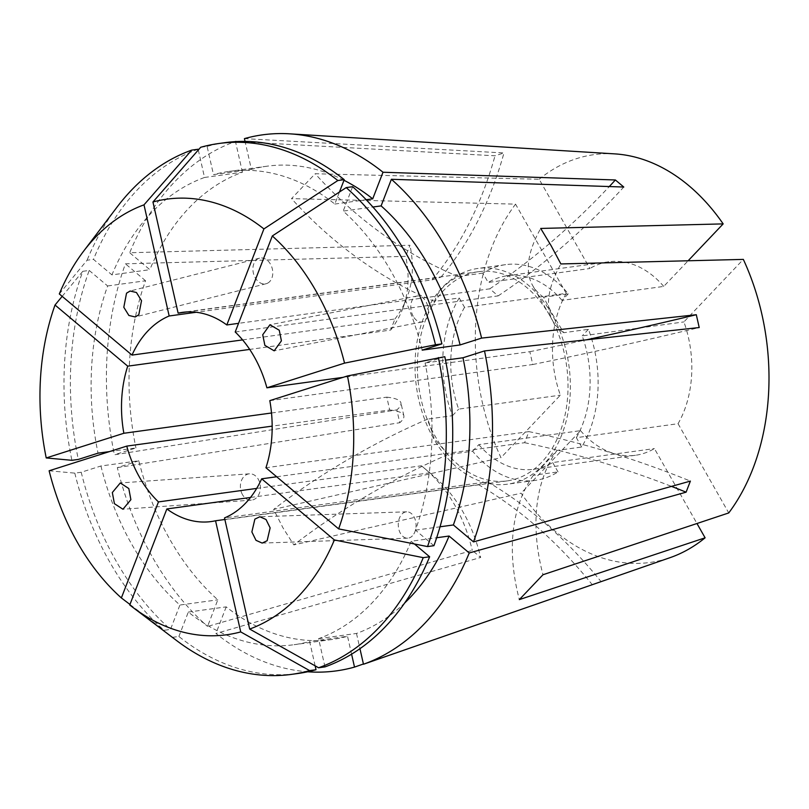 <?xml version="1.0" encoding="UTF-8"?>
<svg xmlns="http://www.w3.org/2000/svg" width="809" height="809" viewBox="0 0 809 809"><rect width="100%" height="100%" fill="white"/><g stroke="black" fill="none" stroke-linecap="round" stroke-linejoin="round"><path stroke-width="0.61" stroke-dasharray="4.04 3.03" d="M242.457 494.602A13.197 10.001 85.9 0 1 241.213 481.244A13.197 10.001 85.9 0 1 249.465 473.811A13.197 10.001 85.9 0 1 258.344 479.363A13.197 10.001 85.9 0 1 259.588 492.721A13.197 10.001 85.9 0 1 251.336 500.144A13.197 10.001 85.9 0 1 242.457 494.602M269.731 281.562A13.197 9.698 75.8 0 1 266.08 283.747A13.197 9.698 75.8 0 1 254.36 276.031A13.197 9.698 75.8 0 1 255.947 260.346A13.197 9.698 75.8 0 1 259.588 258.162A13.197 9.698 75.8 0 1 271.318 265.868A13.197 9.698 75.8 0 1 269.731 281.562M413.257 316.37A13.197 8.586 78.9 0 1 417.06 296.023A13.197 8.586 78.9 0 1 425.928 301.575A13.197 8.586 78.9 0 1 422.126 321.931A13.197 8.586 78.9 0 1 413.257 316.37M412.438 535.831A13.197 8.899 88.1 0 1 407.605 538.187A13.197 8.899 88.1 0 1 398.776 529.096A13.197 8.899 88.1 0 1 401.871 514.17A13.197 8.899 88.1 0 1 406.715 511.814A13.197 8.899 88.1 0 1 415.543 520.905A13.197 8.899 88.1 0 1 412.438 535.831M482.862 273.108L458.187 276.496C445.658 282.867 437.77 291.159 434.544 301.373L459.219 297.985A108.881 76.986 -97.8 0 0 452.443 415.684L427.769 419.072L434.18 438.427L447.943 454.577L472.608 451.189A108.881 76.986 -97.8 0 0 535.255 480.374A108.881 76.986 -97.8 0 0 558.018 471.91L533.353 475.298C539.269 469.847 547.147 461.555 556.996 450.421L581.661 447.033A108.881 76.986 -97.8 0 0 588.436 329.324L563.772 332.711L552.395 314.054L543.597 297.216L568.272 293.829A108.881 76.986 -97.8 0 0 505.625 264.644A108.881 76.986 -97.8 0 0 482.862 273.108L488.181 282.462L589.882 268.497L539.188 179.264L315.176 173.743L291.533 198.62L515.545 204.141A205.82 145.519 -97.8 0 0 500.953 457.682L273.644 509.407L282.938 527.771L293.809 544.912L521.117 493.187A205.82 145.519 -97.8 0 0 670.135 557.634M551.809 314.125A108.881 76.986 -97.8 0 0 477.886 268.457A108.881 76.986 -97.8 0 0 433.594 438.508A108.881 76.986 -97.8 0 0 507.516 484.187A108.881 76.986 -97.8 0 0 551.809 314.125M49.127 470.777L74.802 473.134L81.213 472.254L100.933 465.994L138.835 460.786A238.867 168.889 -97.8 0 0 169.789 539.29A238.867 168.889 -97.8 0 0 217.823 599.823L207.549 626.429L472.294 550.403L480.677 557.462L215.932 633.477A270.55 191.288 -97.8 0 0 307.703 671.783M100.933 465.994A238.867 168.889 -97.8 0 0 131.877 544.497A238.867 168.889 -97.8 0 0 179.911 605.031L217.823 599.823M81.213 472.254A267.9 189.417 -97.8 0 0 116.112 561.082A267.9 189.417 -97.8 0 0 170.497 629.412L179.911 605.031M74.802 473.134A267.9 189.417 -97.8 0 0 109.7 561.962A267.9 189.417 -97.8 0 0 164.085 630.292L170.497 629.412M271.511 412.994L386.803 397.158L389.705 409.981L272.168 426.131M242.589 339.901L394.944 318.968L390.666 330.052L249.698 349.417M186.869 311.94L441.067 277.022L432.107 279.874L196.263 312.264M235.207 332.003L498.152 295.892L489.758 288.833L238.554 323.337M550.019 316.016A105.575 74.65 -97.8 0 0 478.341 271.723A105.575 74.65 -97.8 0 0 435.384 436.617A105.575 74.65 -97.8 0 0 507.071 480.91A105.575 74.65 -97.8 0 0 550.019 316.016M363.413 663.997L597.962 582.713M138.835 460.786L117.325 467.622A270.55 191.288 -97.8 0 0 152.588 557.381A270.55 191.288 -97.8 0 0 207.549 626.429M614.678 153.872A205.82 145.519 -97.8 0 0 539.188 179.264M117.325 467.622L399.757 422.713L396.855 409.89L114.423 454.8A270.55 191.288 -97.8 0 1 125.415 263.815L405.693 256.342L409.971 245.258L129.703 252.742A270.55 191.288 -97.8 0 1 234.893 141.676M237.017 141.555L495.007 155.793L503.967 152.952L244.419 138.622M422.187 350.135A238.867 168.889 -97.8 0 0 343.198 211.098L372.898 207.023M352.623 186.717L343.198 211.098M269.812 400.637L532.757 364.515L529.844 351.693L343.077 377.348M276.678 476.764L524.606 442.705L528.894 431.622L265.949 467.744M224.862 519.489L478.483 484.652L487.443 481.81L224.508 517.922M256.686 488.414L421.408 465.782L429.791 472.84L250.517 497.464M444.798 356.698L425.089 362.968L445.506 360.157M433.927 545.691L415.462 530.168A238.867 168.889 -97.8 0 0 425.089 362.968M415.462 530.168L440.035 526.79M414.41 543.961L411.184 541.241L436.668 537.742M324.975 666.889L318.584 638.665A238.867 168.889 -97.8 0 0 411.184 541.241M318.584 638.665L356.496 633.457A238.867 168.889 -97.8 0 0 404.662 603.018M356.496 633.457L359.944 648.687M129.753 604.99L172.469 637.35A267.9 189.417 -97.8 0 0 176.584 640.546M172.469 637.35L178.88 636.471A267.9 189.417 -97.8 0 0 298.015 673.482M315.136 665.837L309.625 641.507L347.536 636.299L351.581 654.168M178.88 636.471L188.305 612.079A238.867 168.889 -97.8 0 0 294.061 644.712A238.867 168.889 -97.8 0 0 309.625 641.507M188.305 612.079L226.207 606.871A238.867 168.889 -97.8 0 0 331.973 639.504A238.867 168.889 -97.8 0 0 347.536 636.299M226.207 606.871L215.932 633.477M129.966 604.454L164.085 630.292M62.172 296.357L82.781 271.318A267.9 189.417 -97.8 0 0 71.9 460.311M82.781 271.318L89.192 270.439A267.9 189.417 -97.8 0 0 78.311 459.431M89.192 270.439L107.648 285.961A238.867 168.889 -97.8 0 0 98.031 453.161M109.478 451.594L135.932 447.964L114.423 454.8M107.648 285.961L145.559 280.763A238.867 168.889 -97.8 0 0 135.932 447.964M145.559 280.763L125.415 263.815M59.31 293.95L87.059 260.235L93.47 259.355L111.935 274.888L149.837 269.68L129.703 252.742M117.052 207.094A267.9 189.417 -97.8 0 0 87.059 260.235M198.134 149.24A267.9 189.417 -97.8 0 0 93.47 259.355M198.306 149.999L204.525 177.464A238.867 168.889 -97.8 0 0 111.935 274.888M204.525 177.464L242.437 172.256A238.867 168.889 -97.8 0 0 149.837 269.68M242.437 172.256L235.5 141.636M200.683 147.278L207.094 146.399L213.485 174.623L251.397 169.415L245.056 141.413M225.104 142.647A267.9 189.417 -97.8 0 0 207.094 146.399M339.456 192.016L334.815 204.05A238.867 168.889 -97.8 0 0 229.058 171.417A238.867 168.889 -97.8 0 0 213.485 174.623M334.815 204.05L366.174 199.742M343.997 180.286A238.867 168.889 -97.8 0 0 266.96 166.209A238.867 168.889 -97.8 0 0 251.397 169.415M581.661 447.033L576.352 437.679L678.053 423.704A97.656 69.048 -97.8 0 0 683.908 321.911L743.34 259.396M678.053 423.704L728.747 512.936M568.272 293.829L562.043 300.382L663.744 286.416L688.125 260.771M663.744 286.416A97.656 69.048 -97.8 0 0 608.853 261.782A97.656 69.048 -97.8 0 0 589.882 268.497M459.219 297.985L464.538 307.339L566.239 293.374L515.545 204.141M566.239 293.374A97.656 69.048 -97.8 0 0 560.374 395.166L500.953 457.682M576.352 437.679A97.656 69.048 -97.8 0 0 582.207 335.887L683.908 321.911M562.043 300.382A97.656 69.048 -97.8 0 0 507.152 275.758A97.656 69.048 -97.8 0 0 488.181 282.462M464.538 307.339A97.656 69.048 -97.8 0 0 458.673 409.132L560.374 395.166M588.436 329.324L582.207 335.887M452.443 415.684L458.673 409.132M472.608 451.189L478.837 444.637L580.549 430.661L521.117 493.187M580.549 430.661A97.656 69.048 -97.8 0 0 635.429 455.285A97.656 69.048 -97.8 0 0 654.41 448.58L696.974 523.514M478.837 444.637A97.656 69.048 -97.8 0 0 533.728 469.26A97.656 69.048 -97.8 0 0 552.709 462.546L654.41 448.58M558.018 471.91L552.709 462.546M556.996 450.421A263.946 162.498 43.5 0 0 542.981 574.744M533.353 475.298A263.946 162.498 43.5 0 0 519.338 599.611M427.769 419.072A263.946 91.832 150.4 0 0 273.644 509.407M447.943 454.577A263.946 91.832 150.4 0 0 293.809 544.912M458.187 276.496A263.946 162.498 -136.5 0 1 315.176 173.743M434.544 301.373A263.946 162.498 -136.5 0 1 291.533 198.62M543.597 297.216A263.946 91.832 -29.6 0 1 532.726 285.658A263.946 91.832 -29.6 0 1 540.705 228.441M563.772 332.711A263.946 91.832 -29.6 0 1 552.901 321.163A263.946 91.832 -29.6 0 1 560.87 263.946M498.152 295.892A424.543 236.491 130.1 0 0 623.779 187.031M489.758 288.833A424.543 236.491 130.1 0 0 609.298 186.545M441.067 277.022A424.543 298.005 72.4 0 0 503.967 152.952M432.107 279.874A424.543 298.005 72.4 0 0 495.007 155.793M394.944 318.968A424.543 184.958 21.1 0 0 406.796 298.066A424.543 184.958 21.1 0 0 409.971 245.258M390.666 330.052A424.543 184.958 21.1 0 0 402.518 309.149A424.543 184.958 21.1 0 0 405.693 256.342M386.803 397.158A424.543 36.435 -12.8 0 1 400.94 402.963A424.543 36.435 -12.8 0 1 396.855 409.89M389.705 409.981A424.543 36.435 -12.8 0 1 403.853 415.786A424.543 36.435 -12.8 0 1 399.757 422.713M421.408 465.782A424.543 236.491 -49.9 0 1 423.936 467.865A424.543 236.491 -49.9 0 1 472.294 550.403M429.791 472.84A424.543 236.491 -49.9 0 1 432.33 474.913A424.543 236.491 -49.9 0 1 480.677 557.462M478.483 484.652A424.543 298.005 -107.6 0 1 592.097 584.482M487.443 481.81A424.543 298.005 -107.6 0 1 601.057 581.641M524.606 442.705A424.543 184.958 -158.9 0 1 671.51 486.381M528.894 431.622A424.543 184.958 -158.9 0 1 690.38 481.092M532.757 364.515A424.543 36.435 167.2 0 0 699.219 327.544M529.844 351.693A424.543 36.435 167.2 0 0 586.343 339.831M249.465 473.811L120.278 482.963M266.08 283.747L135.224 316.956M417.06 296.023L269.933 324.773M407.605 538.187L262.156 543.082M505.625 264.644L477.886 268.457M478.341 271.723L182.47 312.355M507.071 480.91L211.2 521.552M331.973 639.504L294.061 644.712M266.96 166.209L229.058 171.417M608.853 261.782L507.152 275.758M535.255 480.374L507.516 484.187M635.429 455.285L533.728 469.26M406.715 511.814L259.851 516.749M552.901 321.163L532.726 285.658M422.126 321.931L274.2 350.833M259.588 258.162L130.107 291.028M251.336 500.144L122.938 509.235M402.518 309.149L406.796 298.066M403.853 415.786L400.94 402.963M432.33 474.913L423.936 467.865"/><path stroke-width="1.21" d="M114.413 503.663L112.33 492.529L120.278 482.963L128.803 488.535L130.886 499.669L122.938 509.235L114.413 503.663M138.804 314.792L135.224 316.956L128.894 315.48L123.807 307.278L126.528 293.192L130.107 291.028L136.438 292.504L141.524 300.705L138.804 314.792M264.877 345.372L262.723 334.764L269.933 324.773L279.257 330.244L281.411 340.852L274.2 350.833L264.877 345.372M267.142 540.715L262.156 543.082L255.998 540.331L251.872 531.938L254.875 519.115L259.851 516.749L266.019 519.499L270.135 527.893L267.142 540.715M272.168 426.131L126.76 446.103A105.575 74.65 -97.8 0 0 139.522 477.259A105.575 74.65 -97.8 0 0 158.463 501.904L121.37 597.942L129.966 604.454M271.511 412.994L123.858 433.27L46.224 457.945L71.9 460.311L78.311 459.431L98.031 453.161L109.478 451.594M249.698 349.417L127.721 366.164A105.575 74.65 -97.8 0 0 123.858 433.27M242.589 339.901L132.009 355.09L59.31 293.95A219.846 155.449 -97.8 0 1 83.509 251.316L117.052 207.094A267.9 189.417 -97.8 0 1 191.723 150.12L198.134 149.24L198.306 149.999M196.263 312.264L169.172 315.985A105.575 74.65 -97.8 0 0 132.009 355.09M186.869 311.94L178.122 313.144L152.952 201.997L200.683 147.278A267.9 189.417 -97.8 0 1 218.693 143.527A267.9 189.417 -97.8 0 1 337.828 180.538L344.229 179.659A267.9 189.417 -97.8 0 0 225.104 142.647L218.693 143.527M238.554 323.337L226.823 324.955A105.575 74.65 -97.8 0 0 182.47 312.355A105.575 74.65 -97.8 0 0 178.122 313.144M343.077 377.348L266.909 387.814A105.575 74.65 -97.8 0 0 254.157 356.648A105.575 74.65 -97.8 0 0 235.207 332.003L272.309 235.965L346.212 187.597L352.623 186.717A267.9 189.417 -97.8 0 1 441.896 343.876L422.187 350.135L460.088 344.937A238.867 168.889 -97.8 0 0 381.11 205.891L391.384 179.285L623.779 187.031L615.386 179.972L383.001 172.236A270.55 191.288 -97.8 0 0 289.642 133.829A270.55 191.288 -97.8 0 0 244.419 138.622L245.056 141.413M266.909 387.814L344.543 363.13A219.846 155.449 -97.8 0 0 316.188 291.382A219.846 155.449 -97.8 0 0 272.309 235.965M344.543 363.13L435.495 344.755A267.9 189.417 -97.8 0 0 400.597 255.927A267.9 189.417 -97.8 0 0 346.212 187.597M688.125 260.771L723.175 223.891L540.705 228.441L551.091 245.653L560.87 263.946L743.34 259.396A205.82 145.519 -97.8 0 1 728.747 512.936L542.981 574.744L519.338 599.611L705.104 537.813A205.82 145.519 -97.8 0 1 670.135 557.634L363.474 664.25A270.55 191.288 -97.8 0 0 469.23 552.972L686.093 492.175L690.38 481.092L473.508 541.899A270.55 191.288 -97.8 0 0 484.51 350.924L699.219 327.544L696.306 314.721L481.598 338.101A270.55 191.288 -97.8 0 0 446.346 248.333A270.55 191.288 -97.8 0 0 391.384 179.285M597.962 582.713L599.509 582.187M307.703 671.783A270.55 191.288 -97.8 0 0 354.514 667.091L363.413 663.997M723.175 223.891A205.82 145.519 -97.8 0 0 614.678 153.872L289.642 133.829M235.5 141.636L235.459 141.464A270.55 191.288 -97.8 0 0 234.893 141.676M235.459 141.464L237.017 141.555M435.495 344.755L441.896 343.876M372.898 207.023L381.11 205.891M460.088 344.937L481.598 338.101M347.455 375.963A219.846 155.449 -97.8 0 1 338.647 528.884L265.949 467.744A105.575 74.65 -97.8 0 0 269.812 400.637L347.455 375.963L444.798 356.698A267.9 189.417 -97.8 0 1 433.927 545.691L427.516 546.571A267.9 189.417 -97.8 0 0 438.397 357.578M276.678 476.764L261.671 478.817L334.37 539.957L423.238 557.654L429.64 556.774L414.41 543.961M334.37 539.957A219.846 155.449 -97.8 0 1 249.678 629.058L224.508 517.922A105.575 74.65 -97.8 0 0 261.671 478.817M224.862 519.489L215.548 520.763L240.718 631.91L309.614 670.61L316.016 669.731L315.136 665.837M250.517 497.464L166.856 508.952A105.575 74.65 -97.8 0 0 211.2 521.552A105.575 74.65 -97.8 0 0 215.548 520.763M256.686 488.414L158.463 501.904M338.647 528.884L427.516 546.571M445.506 360.157L463.001 357.76L484.51 350.924M440.035 526.79L453.374 524.96A238.867 168.889 -97.8 0 0 463.001 357.76M453.374 524.96L473.508 541.899M249.678 629.058L318.574 667.769A267.9 189.417 -97.8 0 0 423.238 557.654M318.574 667.769L324.975 666.889A267.9 189.417 -97.8 0 0 429.64 556.774M436.668 537.742L449.086 536.033L469.23 552.972M404.662 603.018A238.867 168.889 -97.8 0 0 449.086 536.033M359.944 648.687L363.474 664.25M166.856 508.952L129.753 604.99A219.846 155.449 -97.8 0 0 132.363 607.013A219.846 155.449 -97.8 0 0 240.718 631.91M132.363 607.013L176.584 640.546A267.9 189.417 -97.8 0 0 291.604 674.362A267.9 189.417 -97.8 0 0 309.614 670.61M291.604 674.362L298.015 673.482A267.9 189.417 -97.8 0 0 316.016 669.731M351.581 654.168L354.514 667.091M126.76 446.103L49.127 470.777A219.846 155.449 -97.8 0 0 121.37 597.942M127.721 366.164L55.022 305.023A219.846 155.449 -97.8 0 0 46.224 457.945M55.022 305.023L62.172 296.357M169.172 315.985L143.992 204.849A219.846 155.449 -97.8 0 0 83.509 251.316M143.992 204.849L191.723 150.12M226.823 324.955L263.916 228.917A219.846 155.449 -97.8 0 0 152.952 201.997M263.916 228.917L337.828 180.538M344.229 179.659L339.456 192.016M366.174 199.742L372.716 198.842A238.867 168.889 -97.8 0 0 343.997 180.286M372.716 198.842L383.001 172.236M696.974 523.514L705.104 537.813M609.298 186.545A424.543 236.491 130.1 0 0 615.386 179.972M671.51 486.381A424.543 184.958 -158.9 0 1 686.093 492.175M586.343 339.831A424.543 36.435 167.2 0 0 696.306 314.721"/></g></svg>
